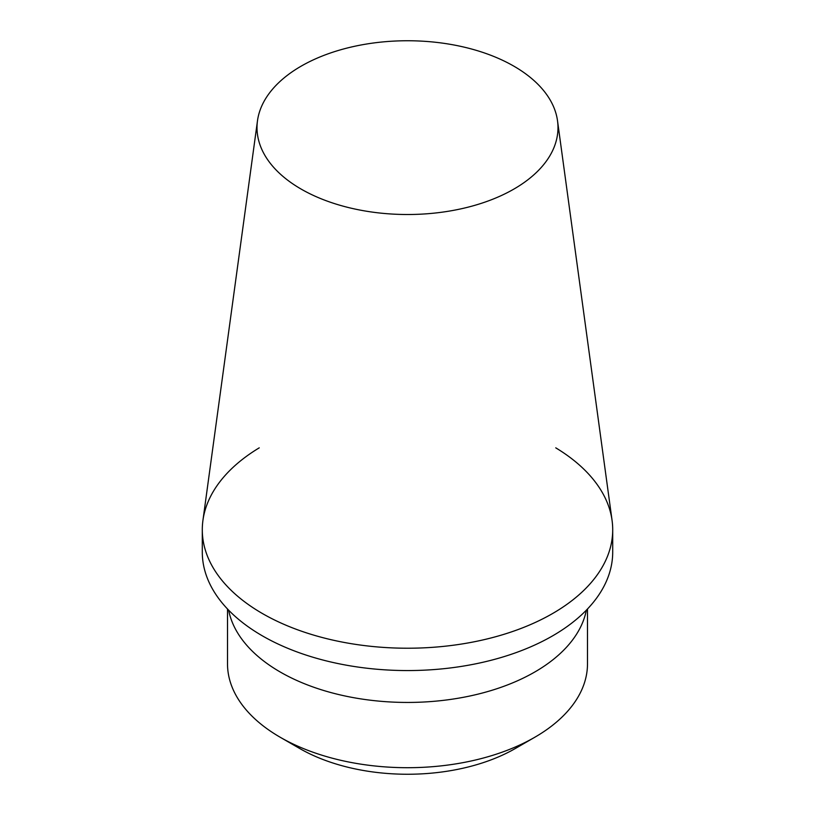 <?xml version="1.0" encoding="UTF-8"?>
<svg xmlns="http://www.w3.org/2000/svg" width="815" height="815" viewBox="0 0 815 815"><rect width="100%" height="100%" fill="white"/><g stroke="black" fill="none" stroke-linecap="round" stroke-linejoin="round"><path stroke-width="1.22" d="M228.638 610.17A179.993 103.913 0 0 0 348.056 696.611A179.993 103.913 0 0 0 534.772 672.008A179.993 103.913 0 0 0 586.362 610.17M227.507 608.988L227.507 663.787A179.993 103.913 0 0 0 280.228 737.269A179.993 103.913 0 0 0 534.772 737.269L534.772 737.269A179.993 103.913 0 0 0 587.493 663.787L587.493 608.988M515.426 748.435L534.772 737.269L515.426 748.445A152.629 88.122 180 0 1 515.426 748.445A152.629 88.122 180 0 1 299.574 748.435L280.228 737.269M555.759 447.843A205.207 118.47 180 0 1 612.707 529.75A205.207 118.47 180 0 1 552.601 613.522A205.207 118.47 180 0 1 328.975 639.205A205.207 118.47 180 0 1 202.293 529.75A205.207 118.47 180 0 1 259.241 447.843M202.293 529.75L202.293 552.091A205.207 118.47 0 0 0 328.975 661.546A205.207 118.47 0 0 0 552.601 635.863A205.207 118.47 0 0 0 612.707 552.091L612.707 529.75M257.479 120.803L202.925 520.439A205.207 118.47 0 0 0 262.399 613.522A205.207 118.47 0 0 0 493.421 637.34A205.207 118.47 0 0 0 612.075 520.439L557.521 120.803A150.48 86.879 0 0 0 407.5 40.75A150.48 86.879 0 0 0 257.479 120.803A150.48 86.879 0 0 0 301.092 189.06A150.48 86.879 0 0 0 470.51 206.531A150.48 86.879 0 0 0 557.521 120.803"/></g></svg>
